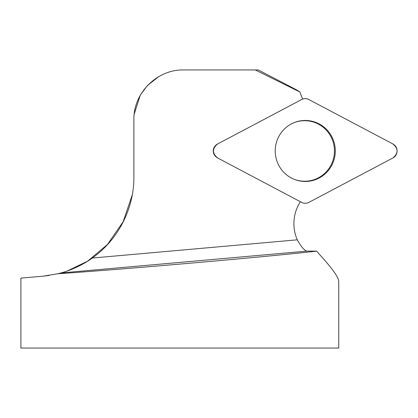 <?xml version="1.0" encoding="UTF-8"?>
<svg xmlns="http://www.w3.org/2000/svg" width="418" height="418" viewBox="0 0 418 418"><rect width="100%" height="100%" fill="white"/><g stroke="black" fill="none" stroke-linecap="round" stroke-linejoin="round"><path stroke-width="0.63" d="M316.745 251.124L319.19 254.081C332.091 268.21 338.606 277.306 338.742 281.366L338.742 348.058L20.9 348.058L20.9 278.116L43.216 276.162L57.966 273.743C123.096 269.396 266.125 256.892 316.745 251.124L306.838 251.124L60.965 272.964C68.604 270.984 82.153 265.608 92.3 258.037C118.069 239.796 134.026 208.786 133.885 177.216L133.885 119.605C133.326 93.062 157.001 69.388 183.544 69.942L258.287 69.942L297.015 90.105M300.396 201.722A39.731 39.125 90 0 0 297.292 239.822C301.059 246.594 304.241 250.361 306.838 251.124M296.999 90.136L299.978 92.049A39.731 39.125 90 0 0 302.784 99.035M215.782 145.302L215.469 145.61A7.456 7.346 90 0 0 215.469 156.316L215.782 156.619A7.885 7.764 90 0 0 217.6 157.957L301.676 202.396A7.885 7.764 90 0 0 308.845 202.396L392.92 157.957A7.885 7.764 90 0 0 392.92 143.97L308.845 99.526A7.885 7.764 90 0 0 301.676 99.526L217.6 143.97A7.885 7.764 90 0 0 215.782 156.619M299.978 92.049L255.288 69.942M132.354 194.569L123.174 221.681L107.431 244.525L87.623 261.172L67.047 271.078M49.146 275.467L43.216 276.162M57.966 273.743L60.965 272.964M134.173 114.245L140.281 95.132L147.439 85.497L158.96 76.457M293.091 178.852A30.263 29.803 90 0 0 334.463 150.961A30.263 29.803 90 0 0 293.091 123.07M335.304 150.961A30.509 30.044 90 0 0 293.347 122.955A30.509 30.044 90 0 0 275.216 150.961A30.509 30.044 90 0 0 293.347 178.967A30.509 30.044 90 0 0 335.304 150.961M308.871 99.541C306.467 98.345 304.058 98.345 301.655 99.541L217.611 143.964C212.109 148.63 212.109 153.296 217.611 157.962L301.655 202.385C304.058 203.576 306.467 203.576 308.871 202.385L392.91 157.962C398.417 153.296 398.417 148.63 392.91 143.964L308.871 99.541M297.292 239.822L92.3 258.037"/></g></svg>
